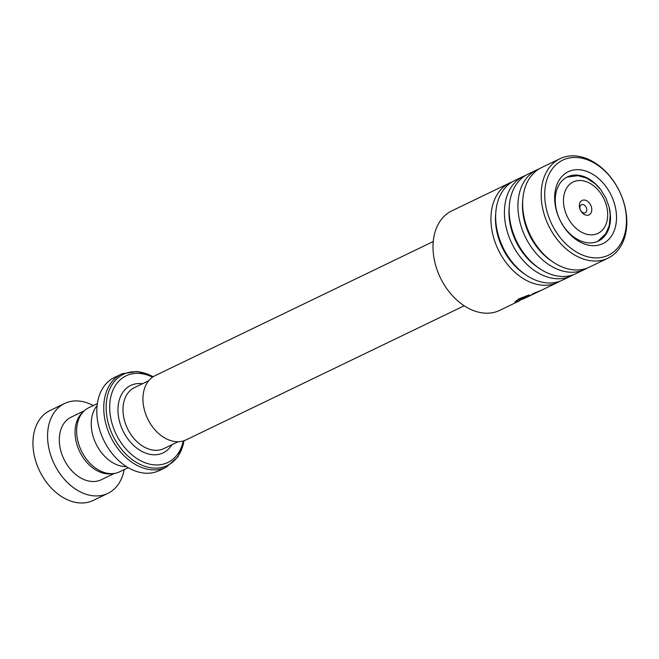 <?xml version="1.0" encoding="UTF-8"?>
<svg xmlns="http://www.w3.org/2000/svg" width="659" height="659" viewBox="0 0 659 659"><rect width="100%" height="100%" fill="white"/><g stroke="black" fill="none" stroke-linecap="round" stroke-linejoin="round"><path stroke-width="0.99" d="M128.217 467.668L119.633 471.803A35.553 25.363 -115.7 0 1 118.991 472.099A35.553 25.363 -115.7 0 1 81.131 450.344A35.553 25.363 -115.7 0 1 88.751 407.748L97.326 403.613M433.243 241.54L155.104 375.646A35.66 25.437 64.3 0 0 147.468 418.358A35.66 25.437 64.3 0 0 185.426 440.179A35.66 25.437 64.3 0 0 186.077 439.882L464.216 305.776M582.243 200.385A8.015 5.717 64.3 0 0 580.34 209.949A8.015 5.717 64.3 0 0 588.915 214.958A8.015 5.717 64.3 0 0 590.826 205.394A8.015 5.717 64.3 0 0 582.243 200.385M581.477 204.71A4.456 3.18 64.3 0 0 581.395 204.743A4.456 3.18 64.3 0 0 580.447 210.081A4.456 3.18 64.3 0 0 585.184 212.808A4.456 3.18 64.3 0 0 585.266 212.766A4.456 3.18 64.3 0 0 586.222 207.428A4.456 3.18 64.3 0 0 581.477 204.71M153.176 376.726L137.393 371.478L122.352 373.694L114.411 377.5A51.657 36.846 64.3 0 0 103.348 439.38A51.657 36.846 64.3 0 0 158.349 470.996A51.657 36.846 64.3 0 0 159.28 470.559L166.225 467.215A51.657 36.846 -115.7 0 1 165.294 467.643A51.657 36.846 -115.7 0 1 110.292 436.036A51.657 36.846 -115.7 0 1 121.355 374.155A51.657 36.846 -115.7 0 1 122.286 373.727M152.501 377.17A48.099 34.301 64.3 0 0 126.956 375.432A48.099 34.301 64.3 0 0 115.498 432.831A48.099 34.301 64.3 0 0 166.991 462.873A48.099 34.301 64.3 0 0 183.26 440.962M126.52 466.638A35.627 25.413 -115.7 0 1 95.967 443.746A35.627 25.413 -115.7 0 1 97.079 405.582M93.273 405.573A49.878 35.578 64.3 0 0 64.574 403.506L49.96 410.557A49.878 35.578 64.3 0 0 41.814 416.719A49.878 35.578 64.3 0 0 42.983 477.165A49.878 35.578 64.3 0 0 93.281 500.412L107.903 493.36A49.878 35.578 64.3 0 0 116.042 487.199A49.878 35.578 64.3 0 0 124.156 469.62M82.886 412.204A34.738 24.778 64.3 0 0 81.23 413.844A34.738 24.778 64.3 0 0 80.382 453.03A34.738 24.778 64.3 0 0 112.5 473.615M84.228 410.837L71.156 417.147A34.738 24.778 64.3 0 0 65.48 421.439A34.738 24.778 64.3 0 0 66.295 463.532A34.738 24.778 64.3 0 0 101.329 479.719L114.402 473.417M64.574 403.506A49.878 35.578 64.3 0 0 56.435 409.667A49.878 35.578 64.3 0 0 57.597 470.114A49.878 35.578 64.3 0 0 107.903 493.36M512.167 181.9A55.224 39.383 64.3 0 0 510.75 182.469A55.224 39.383 64.3 0 0 509.753 182.93L451.835 210.855A55.224 39.383 64.3 0 0 440.006 277.002A55.224 39.383 64.3 0 0 498.797 310.793A55.224 39.383 64.3 0 0 499.802 310.34L519.827 300.636M607.524 255.601A52.728 37.604 64.3 0 0 620.086 192.667A52.728 37.604 64.3 0 0 563.634 159.742A52.728 37.604 64.3 0 0 551.081 222.676A52.728 37.604 64.3 0 0 607.524 255.601M561.023 158.234A55.224 39.383 -115.7 0 1 619.814 192.024A55.224 39.383 -115.7 0 1 607.993 258.171A55.224 39.383 -115.7 0 1 606.988 258.633A55.224 39.383 -115.7 0 1 548.197 224.843A55.224 39.383 -115.7 0 1 560.026 158.687A55.224 39.383 -115.7 0 1 561.023 158.234M602.186 243.945A39.902 28.461 -115.7 0 1 559.475 219.027A39.902 28.461 -115.7 0 1 568.972 171.398A39.902 28.461 -115.7 0 1 611.692 196.316A39.902 28.461 -115.7 0 1 602.186 243.945M600.201 188.985A35.627 25.413 64.3 0 0 568.058 176.587A35.627 25.413 64.3 0 0 567.407 176.884A35.627 25.413 64.3 0 0 559.779 219.562A35.627 25.413 64.3 0 0 597.713 241.359A35.627 25.413 64.3 0 0 598.356 241.062A35.627 25.413 64.3 0 0 609.311 207.865M571.213 275.907L562.44 280.133A55.224 39.383 -115.7 0 1 561.443 280.594A55.224 39.383 -115.7 0 1 502.652 246.804A55.224 39.383 -115.7 0 1 514.473 180.648L523.246 176.423A55.224 39.383 64.3 0 0 511.425 242.57A55.224 39.383 64.3 0 0 570.216 276.36A55.224 39.383 64.3 0 0 571.213 275.907A55.224 39.383 64.3 0 0 573.519 274.655M509.753 182.93A55.224 39.383 64.3 0 0 497.924 249.077A55.224 39.383 64.3 0 0 556.715 282.868A55.224 39.383 64.3 0 0 557.72 282.406A55.224 39.383 64.3 0 0 560.026 281.162M584.714 269.399L575.941 273.625A55.224 39.383 -115.7 0 1 574.936 274.086A55.224 39.383 -115.7 0 1 516.145 240.296A55.224 39.383 -115.7 0 1 527.974 174.141L536.747 169.915A55.224 39.383 64.3 0 0 524.918 236.062A55.224 39.383 64.3 0 0 583.709 269.852A55.224 39.383 64.3 0 0 584.714 269.399A55.224 39.383 64.3 0 0 587.021 268.147M525.66 175.393A55.224 39.383 64.3 0 0 524.251 175.961A55.224 39.383 64.3 0 0 523.246 176.423M607.993 258.171L589.434 267.117A55.224 39.383 -115.7 0 1 588.438 267.579A55.224 39.383 -115.7 0 1 529.638 233.788A55.224 39.383 -115.7 0 1 541.467 167.633L560.026 158.687M539.161 168.885A55.224 39.383 64.3 0 0 537.744 169.454A55.224 39.383 64.3 0 0 536.747 169.915M541.451 290.248L532.604 293.774L536.286 292.67L524.416 298.074A55.224 39.383 -115.7 0 1 521.928 298.7L520.643 299.598M521.928 298.7C519.687 300.084 520.635 299.944 524.753 298.28L540.166 290.866M526.599 297.415L518.361 300.817L521.294 298.634L529.424 295.314L529.226 294.902L518.732 298.914L514.992 301.979L518.584 301.278M523.847 298.016L524.416 298.074M520.849 299.318L523.938 298.255M514.984 301.789L518.509 300.916M518.361 300.817L521.162 298.305L529.268 294.993M178.078 441.728L163.918 448.557A33.848 24.144 -115.7 0 1 163.308 448.837A33.848 24.144 -115.7 0 1 127.269 428.128A33.848 24.144 -115.7 0 1 134.518 387.583L148.679 380.754M597.458 233.607A28.535 20.355 64.3 0 0 604.254 199.553A28.535 20.355 64.3 0 0 573.709 181.736A28.535 20.355 64.3 0 0 566.913 215.79A28.535 20.355 64.3 0 0 597.458 233.607M171.908 444.701A37.406 26.681 -115.7 0 1 162.542 453.153A37.406 26.681 -115.7 0 1 122.492 429.792A37.406 26.681 -115.7 0 1 131.405 385.144A37.406 26.681 -115.7 0 1 142.509 383.727M153.127 376.759A50.611 36.105 64.3 0 0 124.312 373.908A50.611 36.105 64.3 0 0 112.261 434.314A50.611 36.105 64.3 0 0 166.447 465.929A50.611 36.105 64.3 0 0 183.976 440.739M552.061 261.335A51.987 37.077 -115.7 0 1 522.711 200.484M538.56 267.842A51.987 37.077 -115.7 0 1 509.218 206.984M525.066 274.35A51.987 37.077 -115.7 0 1 495.725 213.491M597.779 241.326L605.802 233.657L609.262 225.617L610.275 214.752L609.13 207.091L605.967 198.178L600.786 189.718L595.53 184.034L586.411 178.021L577.852 175.665L566.888 177.147M166.225 467.215L177.996 456.811L184.034 440.723M557.72 282.406L540.825 290.553"/></g></svg>
